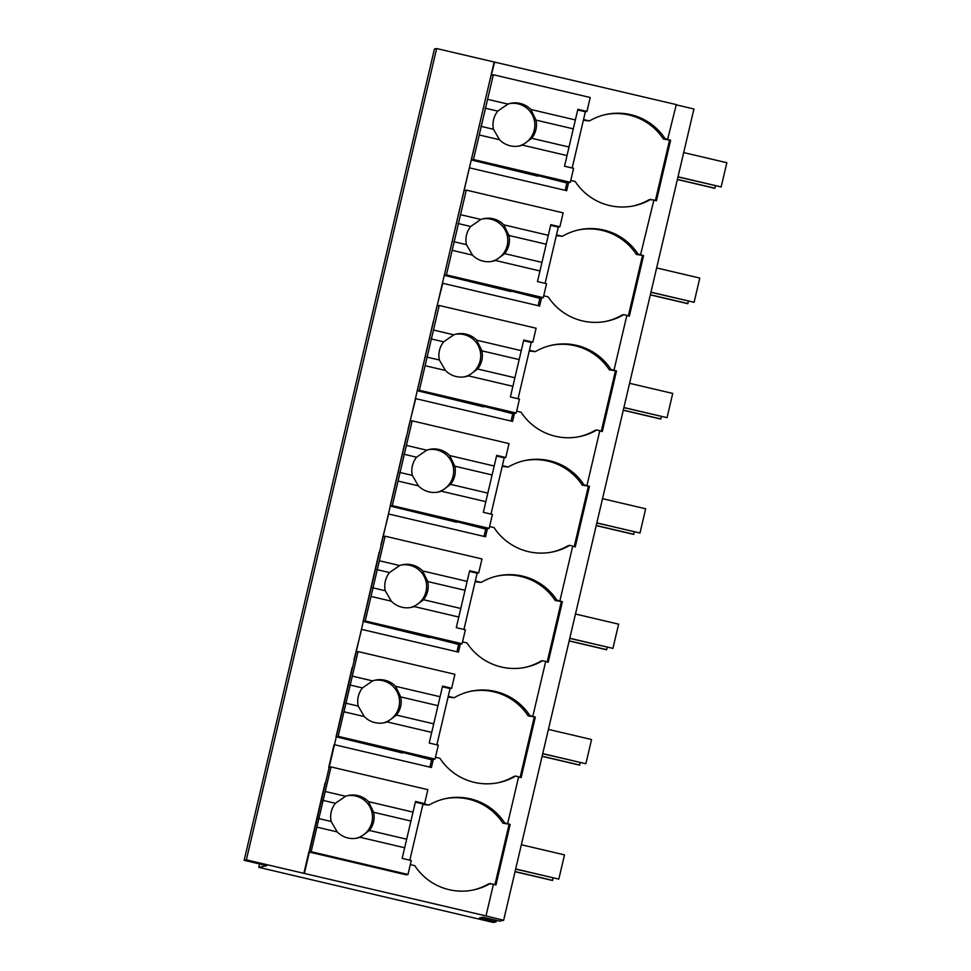 <?xml version="1.0" encoding="UTF-8"?>
<svg xmlns="http://www.w3.org/2000/svg" width="971" height="971" viewBox="0 0 971 971"><rect width="100%" height="100%" fill="white"/><g stroke="black" fill="none" stroke-linecap="round" stroke-linejoin="round"><path stroke-width="1.46" d="M496.157 921.867L479.516 917.947L483.024 917.219L499.677 921.127L503.633 920.302L485.998 915.92L246.355 859.869L244.158 860.33L266.855 865.659L258.759 867.346L493.341 922.45L496.157 921.867L496.509 920.387M258.759 867.346L259.56 863.947M503.633 920.302L693.925 108.983L676.241 104.832M653.871 200.208L656.42 200.803L670.621 140.249L667.599 139.533L676.289 104.601L436.647 48.55L434.45 49.011L244.158 860.33M626.817 315.563L629.366 316.17L643.567 255.604L640.544 254.9L653.92 199.977L649.223 199.625A56.342 56.318 78.2 0 1 633.08 205.998M599.75 430.93L602.311 431.525L616.512 370.971L610.99 369.441L609.315 369.793A56.342 56.318 78.2 0 0 551.467 345.288M572.696 546.297L575.245 546.891L589.458 486.337L583.923 484.796L582.26 485.148A56.342 56.318 78.2 0 0 524.401 460.655M545.641 661.652L548.19 662.258L562.391 601.692L556.869 600.163L555.194 600.515A56.342 56.318 78.2 0 0 497.346 576.021M518.587 777.018L521.136 777.613L535.337 717.059L529.814 715.53L528.139 715.87A56.342 56.318 78.2 0 0 470.292 691.376M493.402 884.35L495.963 884.957L510.163 824.391L504.629 822.862L502.966 823.214A56.342 56.318 78.2 0 0 445.119 798.72M485.998 915.92L493.462 884.132L488.765 883.768A56.342 56.318 78.2 0 1 472.61 890.14M304.396 873.269L494.154 62.059M410.296 864.603L414.763 865.647A56.379 56.354 78.2 0 0 490.428 883.416M325.103 782.844L309.009 852.15L311.121 851.701L407.978 874.458L406.218 874.822L309.361 852.077M303.862 873.378L308.839 852.186M246.355 859.869L436.647 48.55M510.163 824.391L502.966 823.214M494.931 884.715L509.022 824.634M507.663 823.578L518.635 776.788L515.601 776.084A56.342 56.318 78.2 0 1 439.936 758.302L435.469 757.259M311.121 851.701L331.002 766.92L328.72 767.406L334.012 744.842M423.562 803.818L428.964 805.093L422.907 804.413M433.284 759.456L431.391 767.478L334.534 744.733M504.629 822.862A56.342 56.318 78.2 0 0 428.964 805.093M494.688 61.95L489.19 83.251M583.535 119.554L589.433 120.938A56.379 56.354 78.2 0 1 665.099 138.719L668.121 139.423M462.123 198.618L469.296 168.032M583.377 120.258L589.433 120.938M670.621 140.249L663.424 139.059A56.342 56.318 78.2 0 0 605.576 114.566M663.424 139.059L665.099 138.719M655.389 200.56L669.48 140.492M568.569 182.645L566.688 190.68L469.83 167.922M537.97 175.617L566.894 182.997L565.183 190.316M570.754 180.448L575.22 181.504A56.379 56.354 78.2 0 0 650.898 199.273M556.48 234.921L562.367 236.305A56.379 56.354 78.2 0 1 638.044 254.074L636.369 254.426A56.342 56.318 78.2 0 0 578.522 229.933M641.066 254.79L638.044 254.074M497.783 782.808A56.342 56.318 78.2 0 0 513.938 776.436L515.601 776.084M402.686 752.428L431.61 759.808L429.886 767.126M535.337 717.059L528.139 715.87M520.104 777.37L534.196 717.302M532.836 716.234L545.69 661.433L542.668 660.717A56.342 56.318 78.2 0 1 466.99 642.948L462.524 641.892M460.339 644.101L458.458 652.124L361.6 629.366L353.893 660.062M448.25 696.365L454.137 697.748L448.08 697.069M529.814 715.53A56.342 56.318 78.2 0 0 454.137 697.748M524.85 667.441A56.342 56.318 78.2 0 0 540.993 661.069L542.668 660.717M429.74 637.073L458.664 644.453L456.953 651.772M562.391 601.692L555.194 600.515M547.159 662.016L561.25 601.935M559.891 600.879L572.744 546.066L569.722 545.362A56.342 56.318 78.2 0 1 494.057 527.581L489.578 526.537M487.393 528.734L485.512 536.757L388.655 514.011L380.948 544.707M475.305 581.01L481.203 582.394L475.147 581.714M556.869 600.163A56.342 56.318 78.2 0 0 481.203 582.394M551.904 552.086A56.342 56.318 78.2 0 0 568.047 545.702L569.722 545.362M456.795 521.706L485.718 529.086L484.007 536.405M589.458 486.337L582.26 485.148M574.213 546.649L588.305 486.568M586.957 485.512L599.811 430.711L596.777 429.995A56.342 56.318 78.2 0 1 521.111 412.226L516.645 411.17M514.448 413.379L512.567 421.402L415.709 398.644L408.014 429.34M502.371 465.643L508.258 467.027L502.201 466.347M583.923 484.796A56.342 56.318 78.2 0 0 508.258 467.027M578.959 436.719A56.342 56.318 78.2 0 0 595.114 430.347L596.777 429.995M483.849 406.339L512.785 413.719L511.062 421.05M616.512 370.971L609.315 369.793M601.28 431.282L615.371 371.213M614.012 370.145L626.865 315.344L623.843 314.64A56.342 56.318 78.2 0 1 548.166 296.859L543.699 295.815M541.515 298.012L539.633 306.035L442.764 283.289L435.069 313.973M529.426 350.276L535.312 351.66L529.256 350.98M610.99 369.441A56.342 56.318 78.2 0 0 535.312 351.66M606.025 321.352A56.342 56.318 78.2 0 0 622.168 314.98L623.843 314.64M510.916 290.984L539.84 298.364L538.128 305.683M643.567 255.604L636.369 254.426M628.334 315.927L642.426 255.846M562.367 236.305L556.322 235.625M331.002 766.92L427.859 789.678L424.594 803.6L423.016 803.927L409.823 860.197M325.249 791.486L345.567 796.256L335.396 803.296L322.748 800.322M424.594 803.6L415.515 801.463L413.027 812.108L368.495 801.645A21.775 21.763 78.2 0 0 345.567 796.256M407.978 874.458L411.243 860.524L402.164 858.388L413.027 812.108M356.236 838.289A21.775 21.763 78.2 0 0 366.383 802.082A21.775 21.763 78.2 0 0 347.339 795.71M368.495 801.645L373.677 812.278L410.527 820.944M415.357 802.131L423.016 803.927M316.886 827.134L337.204 831.904A21.775 21.763 78.2 0 0 360.132 837.293L404.664 847.756M337.204 831.904L331.135 821.454M318.488 818.492L331.147 821.454A21.763 21.75 -101.8 0 1 335.408 803.296M360.132 837.293L369.417 830.448C373.544 825.047 374.964 819.002 373.665 812.29L372.014 812.63M367.742 830.8L369.417 830.448L406.266 839.102M355.774 652.039L358.068 651.565L454.926 674.311L451.661 688.245L450.083 688.573L436.877 744.83M352.157 667.478L336.063 736.783L338.175 736.346L358.068 651.565M352.303 676.132L372.621 680.902L362.45 687.929L349.815 684.956M451.661 688.245L442.57 686.109L440.081 696.741L395.549 686.291A21.775 21.763 78.2 0 0 372.621 680.902M431.61 759.808L435.032 759.091L438.309 745.17L429.218 743.033L440.081 696.741M394.796 715.433A21.763 21.75 78.2 0 0 374.405 680.355M395.549 686.291L400.732 696.923L437.593 705.577M442.424 686.776L450.083 688.573M343.94 711.779L364.259 716.549A21.775 21.763 78.2 0 0 387.186 721.938L431.719 732.389M338.175 736.346L435.032 759.091M336.063 736.783L402.552 752.986M364.259 716.549L358.19 706.099A21.763 21.75 -101.8 0 1 362.462 687.941M345.555 703.125L358.202 706.099M383.29 722.922A21.775 21.763 78.2 0 0 394.809 715.433L396.471 715.093C400.598 709.692 402.018 703.635 400.72 696.923L399.069 697.275M387.186 721.938L396.471 715.093L433.333 723.747M382.841 536.672L385.123 536.198L481.98 558.956L478.715 572.878L477.137 573.206L463.944 629.463M379.212 552.123L363.13 621.416L365.242 620.979L385.123 536.198M379.358 560.765L399.676 565.535L389.505 572.562L376.869 569.601M478.715 572.878L469.636 570.742L467.136 581.386L422.603 570.924A21.775 21.763 78.2 0 0 399.676 565.535M458.664 644.453L462.099 643.737L465.364 629.803L456.285 627.667L467.136 581.386M422.603 570.924L427.798 581.556L426.123 581.908A21.775 21.763 78.2 0 0 401.46 564.988M370.995 596.412L391.313 601.183A21.775 21.763 78.2 0 0 414.241 606.572L423.538 599.726C427.653 594.325 429.073 588.28 427.786 581.568L464.648 590.21M469.479 571.409L477.137 573.206M414.241 606.572L458.773 617.034M365.242 620.979L462.099 643.737M363.13 621.416L429.607 637.619M391.313 601.183L385.244 590.732A21.763 21.75 -101.8 0 1 389.517 572.574M372.609 587.771L385.256 590.732M410.357 607.567A21.775 21.763 78.2 0 0 426.111 581.908M421.863 600.078L423.538 599.726L460.388 608.38M409.896 421.317L412.177 420.844L509.035 443.589L505.77 457.511L504.192 457.851L490.998 514.108M406.266 436.756L390.184 506.061L392.296 505.624L412.177 420.844M406.412 445.398L426.73 450.18L416.571 457.207L403.924 454.234M505.77 457.511L496.691 455.387L494.19 466.019L449.67 455.557A21.775 21.763 78.2 0 0 426.73 450.18M485.718 529.086L489.153 528.37L492.418 514.436L483.34 512.312L494.19 466.019M437.411 492.2A21.775 21.763 78.2 0 0 447.558 456.006A21.775 21.763 78.2 0 0 428.514 449.634M449.67 455.557L454.853 466.201L491.702 474.855M496.533 456.042L504.192 457.851M398.061 481.058L418.38 485.828A21.775 21.763 78.2 0 0 441.307 491.205L485.84 501.667M392.296 505.624L489.153 528.37M390.184 506.061L456.661 522.264M418.38 485.828L412.311 475.377A21.763 21.75 -101.8 0 1 416.571 457.207M399.664 472.404L412.323 475.377M441.307 491.205L450.593 484.359C454.719 478.97 456.139 472.913 454.841 466.201L453.178 466.541M448.918 484.711L450.593 484.359L487.442 493.025M436.95 305.95L439.232 305.477L536.101 328.222L532.824 342.156L531.258 342.484L518.053 398.741M433.333 321.401L417.239 390.694L419.351 390.257L439.232 305.477M433.479 330.043L453.797 334.813L443.626 341.841L430.99 338.879M532.824 342.156L523.745 340.02L521.257 350.665L476.725 340.202A21.775 21.763 78.2 0 0 453.797 334.813M512.785 413.719L516.208 413.003L519.473 399.081L510.394 396.945L521.257 350.665M464.466 376.833A21.775 21.763 78.2 0 0 474.613 340.639A21.775 21.763 78.2 0 0 455.569 334.267M476.725 340.202L481.907 350.834L518.769 359.488M523.587 340.687L531.258 342.484M425.116 365.691L445.434 370.461A21.775 21.763 78.2 0 0 468.362 375.85L512.894 386.312M419.351 390.257L516.208 413.003M417.239 390.694L483.728 406.898M445.434 370.461L439.365 360.01A21.763 21.75 -101.8 0 1 443.638 341.853M426.73 357.037L439.378 360.01M477.635 368.992C481.774 363.603 483.194 357.546 481.895 350.834L480.244 351.186M468.362 375.85L477.647 369.004L514.509 377.658M464.004 190.595L466.298 190.11L563.156 212.867L559.891 226.789L558.313 227.117L545.119 283.386M460.388 206.034L444.305 275.339L446.405 274.89L466.298 190.11M460.533 214.676L480.851 219.446L470.68 226.486L458.045 223.512M559.891 226.789L550.812 224.665L548.312 235.298L503.779 224.835A21.775 21.763 78.2 0 0 480.851 219.446M539.84 298.364L543.275 297.648L546.539 283.714L537.461 281.578L548.312 235.298M491.532 261.478A21.775 21.763 78.2 0 0 501.667 225.284A21.775 21.763 78.2 0 0 482.636 218.9M503.779 224.835L508.974 235.48L545.823 244.134M550.654 225.321L558.313 227.117M452.17 250.324L472.489 255.106A21.775 21.763 78.2 0 0 495.416 260.483L539.949 270.945M446.405 274.89L543.275 297.648M444.305 275.339L510.782 291.531M472.489 255.106L466.42 244.643A21.763 21.75 -101.8 0 1 470.692 226.486M453.785 241.682L466.432 244.643M504.702 253.637C508.828 248.236 510.248 242.192 508.962 235.48L507.299 235.819M495.416 260.483L504.714 253.637L541.563 262.291M491.071 75.228L493.353 74.755L590.21 97.501L586.945 111.434L585.367 111.762L572.174 168.019M487.442 90.667L471.36 159.972L473.472 159.535L493.353 74.755M487.588 99.321L507.906 104.091L497.735 111.119L485.099 108.145M586.945 111.434L577.866 109.298L575.366 119.931L530.834 109.48A21.775 21.763 78.2 0 0 507.906 104.091M566.894 182.997L570.329 182.281L573.594 168.359L564.515 166.223L575.366 119.931M518.587 146.111A21.775 21.763 78.2 0 0 528.722 109.917A21.775 21.763 78.2 0 0 509.69 103.545M530.834 109.48L536.028 120.113L534.353 120.465M531.756 138.27C535.883 132.881 537.303 126.825 536.016 120.113L572.878 128.767M577.709 109.966L585.367 111.762M479.225 134.969L499.543 139.739A21.775 21.763 78.2 0 0 522.471 145.128L567.003 155.578M473.472 159.535L570.329 182.281M471.36 159.972L537.837 176.176M499.543 139.739L493.474 129.289M480.839 126.315L493.486 129.289A21.763 21.75 -101.8 0 1 497.747 111.131M522.471 145.128L531.768 138.283L568.618 146.937M553.239 877.93L552.353 880.454L515.031 871.691M552.657 880.394L515.067 871.557M580.294 762.575L579.408 765.099L542.097 756.324M579.723 765.027L542.121 756.203M607.348 647.208L606.474 649.733L569.152 640.969M606.778 649.672L569.176 640.836M634.415 531.841L633.529 534.366L596.206 525.602M633.832 534.305L596.243 525.481M661.469 416.486L660.583 419.011L623.273 410.248M660.887 418.95L623.297 410.114M688.524 301.119L687.638 303.644L650.327 294.881M687.953 303.583L650.352 294.747M715.591 185.764L714.705 188.289L677.382 179.514M715.008 188.216L677.418 179.392M521.354 844.746L564.503 854.881L558.811 879.107L515.637 869.106M558.811 879.107L515.674 868.972M548.409 729.391L591.557 739.526L585.877 763.74L542.704 753.739M585.877 763.74L542.728 753.605M575.475 614.024L618.612 624.159L612.932 648.385L569.759 638.372M612.932 648.385L569.783 638.25M602.53 498.669L645.666 508.792L639.986 533.018L596.813 523.017M639.986 533.018L596.849 522.884M629.584 383.302L672.733 393.437L667.053 417.664L623.88 407.65M667.053 417.664L623.904 407.529M656.639 267.935L699.788 278.07L694.107 302.297L650.934 292.295M694.107 302.297L650.958 292.162M683.705 152.581L726.842 162.715L721.162 186.93L677.989 176.928M721.162 186.93L678.025 176.795M485.427 806.112L487.102 805.772M645.897 121.97L647.572 121.618M510.6 698.78L512.275 698.428M537.667 583.413L539.33 583.061M564.721 468.058L566.396 467.706M591.776 352.691L593.451 352.339M618.843 237.325L620.505 236.985M475.984 369.356L477.647 369.004M503.039 253.989L504.714 253.637M530.093 138.622L531.768 138.283"/></g></svg>

